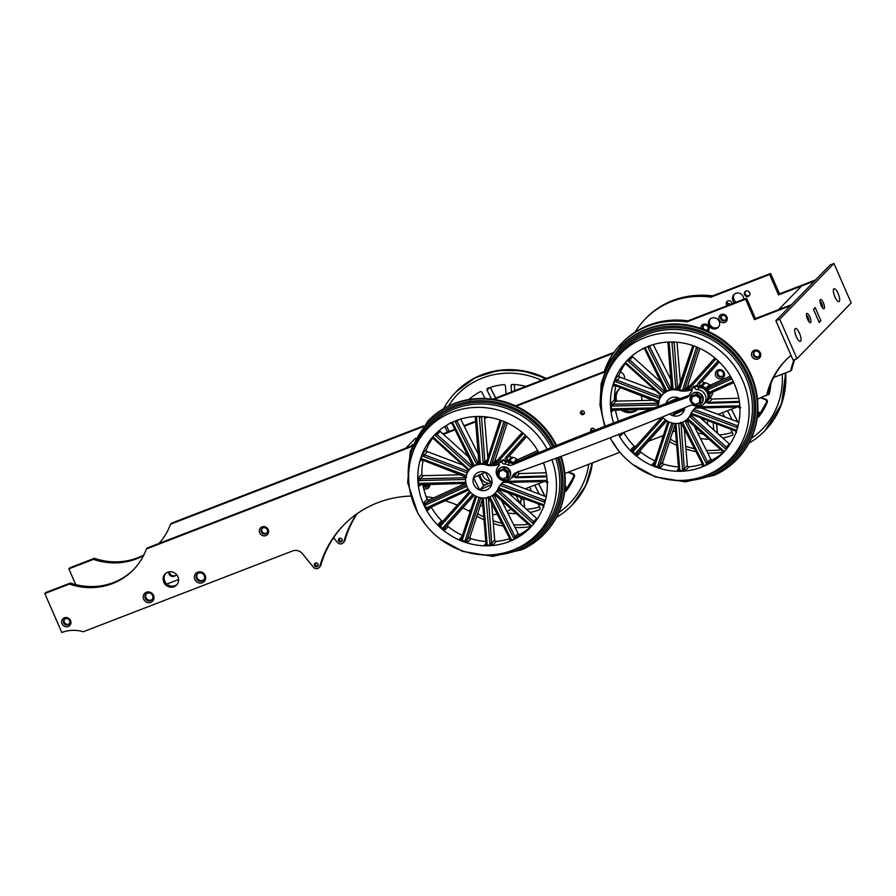 <?xml version="1.0" encoding="UTF-8"?>
<svg xmlns="http://www.w3.org/2000/svg" width="896" height="896" viewBox="0 0 896 896"><rect width="100%" height="100%" fill="white"/><g stroke="black" fill="none" stroke-linecap="round" stroke-linejoin="round"><path stroke-width="1.34" d="M523.466 498.198A41.429 39.021 44.2 0 1 521.483 500.046M519.904 496.854L521.539 500.147L519.434 502.309L516.006 495.376M490.594 481.186A9.195 8.669 44.2 0 1 482.104 473.502M489.059 483.381A9.195 8.669 44.2 0 1 479.853 474.466M511.403 509.006A41.429 39.021 44.2 0 1 506.957 511.358M497.504 514.158A41.429 39.021 44.2 0 1 492.576 514.64M521.539 500.147A41.429 39.021 44.2 0 1 520.565 501.189L519.154 502.645M691.902 397.141L692.238 395.83L696.965 393.949L701.21 397.197L700.728 402.338L695.262 404.981L691.018 401.722L691.499 396.592L696.226 394.71L700.482 397.958L699.989 403.088L699.328 402.83L699.754 398.328L696.035 395.483L691.902 397.141L691.477 401.632L695.195 404.477L699.328 402.83M696.965 393.949L696.035 395.483M701.21 397.197L699.754 398.328M499.262 471.654L499.61 470.355L504.336 468.462L508.581 471.722L508.099 476.851L502.634 479.494L498.389 476.246L498.87 471.106L503.597 469.224L507.842 472.472L507.36 477.613L506.699 477.344L507.114 472.853L503.406 470.008L499.262 471.654L498.848 476.146L502.555 478.99L506.699 477.344M504.336 468.462L503.406 470.008M508.581 471.722L507.114 472.853M691.88 394.262A6.664 6.272 44.2 0 1 701.198 394.24A6.664 6.272 44.2 0 1 701.422 403.547M690.57 401.363A6.664 6.272 44.2 0 1 700.862 394.587A6.664 6.272 44.2 0 1 701.266 403.726A6.664 6.272 44.2 0 1 690.57 401.363M499.251 468.787A6.664 6.272 44.2 0 1 508.57 468.754A6.664 6.272 44.2 0 1 508.794 478.072M497.941 475.888A6.664 6.272 44.2 0 1 508.234 469.101A6.664 6.272 44.2 0 1 508.626 478.251A6.664 6.272 44.2 0 1 497.941 475.888M510.888 478.542L512.926 476.448A8.691 8.187 44.2 0 0 514.618 473.782L512.579 475.877A8.691 8.187 44.2 0 1 498.949 478.341A8.691 8.187 44.2 0 1 498.501 466.346A2.901 2.733 44.2 0 0 498.523 466.334L498.501 466.346M498.814 462.862L501.626 461.776L503.653 459.693L500.853 460.768L499.016 463.322A2.901 2.733 44.2 0 1 498.523 466.334M501.626 461.776L501.816 462.224A2.901 2.733 44.2 0 0 504.459 464.05A8.691 8.187 44.2 0 1 507.752 464.822A5.79 5.454 44.2 0 0 512.12 464.99L514.069 464.24A3204.32 3018.646 44.2 0 1 686.448 397.69A5.79 5.454 44.2 0 0 689.584 394.643A8.691 8.187 44.2 0 1 691.342 391.91A2.901 2.733 44.2 0 0 691.365 391.888L691.342 391.91M503.653 459.693L501.816 462.224M514.069 464.24L516.096 462.146L514.147 462.896A5.79 5.454 44.2 0 1 509.79 462.739A8.691 8.187 44.2 0 0 506.498 461.955A2.901 2.733 44.2 0 1 503.854 460.141M516.096 462.146A3204.32 3018.646 44.2 0 1 688.475 395.606L686.448 397.69M689.315 395.226A5.79 5.454 44.2 0 1 688.475 395.606M699.339 387.52L697.312 389.603A8.691 8.187 44.2 0 1 703.73 404.096L705.768 402.013A8.691 8.187 44.2 0 0 699.339 387.52A2.901 2.733 44.2 0 1 696.707 385.706L693.694 386.333L691.858 388.875A2.901 2.733 44.2 0 1 691.365 391.888M696.506 385.246L694.478 387.341L691.667 388.416M697.312 389.603A2.901 2.733 44.2 0 1 694.669 387.789L694.478 387.341M703.73 404.096A8.691 8.187 44.2 0 1 694.411 405.686A5.79 5.454 44.2 0 0 690.043 405.53L689.965 405.563A3523.778 3319.602 44.2 0 1 517.518 472.125L515.57 472.875A5.79 5.454 44.2 0 0 512.579 475.877M514.618 473.782A5.79 5.454 44.2 0 1 514.886 473.2M491.008 482.485L483.728 485.8L478.397 475.171M537.354 518.84A1.445 1.366 -135.8 0 1 536.715 518.493L507.562 492.195M509.79 538.63A66.629 62.765 -135.8 0 1 496.306 541.374A1.445 1.366 -135.8 0 1 494.693 540.008L491.546 502.275M462.459 535.427A66.629 62.765 -135.8 0 1 448.179 526.646A1.445 1.366 -135.8 0 1 447.944 524.597L474.152 495.264M422.822 484.411A66.629 62.765 -135.8 0 0 427.19 499.139A1.445 1.366 -135.8 0 0 429.128 499.934L465.539 483.392M432.522 438.234A66.629 62.765 -135.8 0 0 426.362 449.68A1.445 1.366 -135.8 0 0 427.246 451.584L462.549 464.923M460.634 419.093L478.598 454.877M507.282 422.957L494.715 461.395A1.445 1.366 -135.8 0 0 494.704 461.451A24.898 23.453 -135.8 0 0 496.362 461.429M518.269 471.218A1.445 1.366 -135.8 0 0 519.501 473.558L516.275 476.874L546.168 475.955A1.445 1.366 -135.8 0 0 546.683 475.854M546.168 472.752L519.501 473.558M526.669 436.498L510.328 454.787A1.445 1.366 -135.8 0 0 511.437 457.162A8.691 8.187 -135.8 0 1 512.758 457.307A1.445 1.366 -135.8 0 0 512.859 457.33L509.432 460.846L513.33 462.739L515.088 462.605M537.712 450.587L518.269 459.424A1.445 1.366 -135.8 0 1 516.768 459.2A8.702 8.198 -135.8 0 0 512.859 457.33M484.4 416.73L487.827 457.789M439.656 430.214A1.445 1.366 -135.8 0 0 440.149 431.368L469.022 457.419M423.147 460.286A66.629 62.765 -135.8 0 0 421.848 474.197A1.445 1.366 -135.8 0 0 423.371 475.664L461.418 474.757M431.189 507.08A66.629 62.765 -135.8 0 0 441.582 520.699A1.445 1.366 -135.8 0 0 443.061 521.091M485.834 541.475A66.629 62.765 -135.8 0 1 471.061 538.709A1.445 1.366 -135.8 0 1 470.053 536.861L482.317 499.352M530.477 527.094A66.629 62.765 -135.8 0 1 520.083 534.24A1.445 1.366 -135.8 0 1 518.101 533.557L501.11 499.722M555.912 445.659A81.066 76.373 44.2 0 0 427.84 421.12L428.344 420.605A81.066 76.373 44.2 0 1 556.55 445.402M561.098 456.366A81.066 76.373 44.2 0 1 544.544 533.68L544.04 534.206A81.066 76.373 44.2 0 1 522.066 549.629M551.902 459.749A76.037 71.635 44.2 0 1 529.099 541.162A76.037 71.635 44.2 0 1 516.443 548.643A76.037 71.635 44.2 0 1 427.28 526.792A76.037 71.635 44.2 0 1 421.299 436.251A76.037 71.635 44.2 0 1 547.176 449.221M538.888 452.626A66.629 62.765 -135.8 0 0 452.861 422.005A66.629 62.765 -135.8 0 0 434.806 434.683A66.629 62.765 -135.8 0 0 438.771 526.131A66.629 62.765 -135.8 0 0 530.298 527.61A66.629 62.765 -135.8 0 0 543.469 462.829M494.704 461.451L491.658 464.587L489.877 464.856A24.898 23.453 44.2 0 1 488.264 464.677A17.382 16.374 -135.8 0 0 486.83 464.218L483.403 463.624A17.382 16.374 -135.8 0 0 480.245 463.691L476.93 464.453A17.382 16.374 -135.8 0 0 474.107 465.73L471.408 467.712A2.901 2.733 -135.8 0 1 470.534 467.163L435.859 435.87A2.901 2.733 -135.8 0 1 434.986 434.504A66.629 62.765 -135.8 0 0 432.589 437.181L431.614 438.491M422.475 459.962L422.565 458.998A2.901 2.733 -135.8 0 0 420.986 458.875A66.629 62.765 -135.8 0 1 422.117 455.414L423.315 452.816A1.445 1.366 -135.8 0 0 424.189 454.72L467.454 471.072A1.445 1.366 -135.8 0 0 468.406 471.094M420.986 458.875L420.683 460.858L421.568 459.95M465.886 483.336L420.706 484.456L420.336 483.358A2.901 2.733 -135.8 0 0 418.858 483.84A66.629 62.765 -135.8 0 1 418.544 480.144L418.802 477.333A1.445 1.366 -135.8 0 0 420.325 478.8L465.584 477.714A1.445 1.366 -135.8 0 0 465.83 477.691M418.858 483.84L419.518 485.946L420.974 484.456M468.406 489.53L468.037 488.936A2.901 2.733 -135.8 0 0 468.037 488.936L427.683 507.282A2.901 2.733 -135.8 0 0 426.53 508.301A66.629 62.765 -135.8 0 1 424.827 504.907L424.144 502.264A1.445 1.366 -135.8 0 0 426.082 503.07L466.301 484.792M426.53 508.301L428.098 510.149L431.021 507.158M447.944 524.597L444.886 527.733L443.475 527.106A2.901 2.733 -135.8 0 0 442.837 528.517A66.629 62.765 -135.8 0 1 440.003 525.963L438.536 523.835A1.445 1.366 -135.8 0 0 440.586 523.858L469.683 491.299L440.552 523.891M442.837 528.517L445.133 529.782L448.179 526.646M470.053 536.861L467.006 539.997L465.326 539.84A2.901 2.733 -135.8 0 0 465.293 541.419A66.629 62.765 -135.8 0 1 461.754 540.086L459.782 538.742A1.445 1.366 -135.8 0 0 461.597 538.082M465.293 541.419L468.014 541.845L471.061 538.709M494.693 540.008L491.646 543.144L489.899 543.525A2.901 2.733 -135.8 0 0 490.47 545.037A66.629 62.765 -135.8 0 1 486.774 545.126L484.658 544.712A1.445 1.366 -135.8 0 0 486.035 543.435M490.47 545.037L493.259 544.51L496.306 541.374M492.397 495.421A2.901 2.733 -135.8 0 0 492.643 496.149L513.464 537.611A2.901 2.733 -135.8 0 0 514.562 538.821A66.629 62.765 -135.8 0 1 511.258 540.322L509.354 540.859A1.445 1.366 -135.8 0 0 510.093 539.067M514.562 538.821L520.083 534.24M471.408 467.712A17.382 16.374 -135.8 0 0 470.77 468.328L470.098 469.022A17.382 16.374 -135.8 0 0 471.128 492.878A17.382 16.374 -135.8 0 0 495.006 493.27A17.382 16.374 -135.8 0 0 498.613 487.334A24.898 23.453 44.2 0 1 501.659 483.392A24.898 23.453 44.2 0 1 504.56 480.894M495.006 493.27L495.678 492.576A17.382 16.374 -135.8 0 0 497.101 490.896L498.77 487.984A17.382 16.374 -135.8 0 0 499.296 486.64A24.898 23.453 44.2 0 1 500.158 485.33L501.334 483.862A1.445 1.366 -135.8 0 0 501.39 483.896L500.629 485.554L543.883 501.894A2.901 2.733 -135.8 0 0 544.981 502.085M499.173 463.781A24.898 23.453 44.2 0 1 495.376 464.677L493.472 464.554A1.445 1.366 -135.8 0 0 493.808 464.296L493.853 464.744M525.515 435.389A2.901 2.733 -135.8 0 0 525.134 435.736L505.859 457.296A2.901 2.733 -135.8 0 0 505.814 460.869A8.691 8.187 -135.8 0 0 504.672 461.238M499.296 486.64L498.613 487.334M502.634 482.53L501.334 483.862M488.264 464.677L487.592 465.371A17.382 16.374 -135.8 0 0 470.098 469.022M499.251 464.218A24.898 23.453 44.2 0 1 487.592 465.371M494.726 463.266L493.472 464.554M505.814 460.869L508.379 460.298L511.437 457.162M512.434 476.952A8.691 8.187 -135.8 0 0 515.614 472.864M512.546 463.243A8.691 8.187 -135.8 0 0 505.131 461.563M513.811 475.832L515.043 474.522A1.445 1.366 -135.8 0 0 516.275 476.874L516.174 477.747L546.067 476.84A2.173 2.05 -135.8 0 0 546.795 476.683M478.184 472.461A9.789 9.229 -135.8 0 0 477.4 488.824A9.789 9.229 -135.8 0 0 492.061 482.16A9.789 9.229 -135.8 0 0 478.184 472.461M516.667 472.45L515.659 473.525A8.691 8.187 -135.8 0 0 516.051 472.696M516.768 459.2L513.318 462.75L509.432 460.846M509.354 460.869L509.298 460.858A8.691 8.187 -135.8 0 1 513.666 463.053M500.08 420.336L486.304 462.504L485.318 463.635M472.73 464.822L471.789 465.797A1.445 1.366 -135.8 0 0 472.931 466.178L472.942 466.178A1.445 1.366 -135.8 0 0 472.942 465.069M499.565 489.093A1.445 1.366 -135.8 0 0 498.49 489.227L498.49 489.227A1.445 1.366 -135.8 0 0 498.982 490.336L497.739 491.702L532.414 522.995A2.901 2.733 -135.8 0 0 533.781 523.701M547.165 480.446A2.901 2.733 -135.8 0 0 546.358 480.346L504.93 481.342L502.354 482.698M511.661 477.747A9.419 8.87 -135.8 0 0 514.091 476.459L517.306 472.214M516.174 477.747A2.173 2.05 -135.8 0 1 514.091 476.459L513.598 476.045M505.49 480.906A24.181 22.781 -135.8 0 0 504.93 481.342L504.482 480.95M546.638 481.41L502.835 482.496A0.728 0.728 39.8 0 0 502.488 482.597M485.442 472.304L473.525 477.725L479.674 489.966L491.59 484.546L485.442 472.304M483.728 485.8L479.674 489.966M729.982 444.315A1.445 1.366 -135.8 0 1 729.355 443.979L700.202 417.67M702.43 464.117A66.629 62.765 -135.8 0 1 688.946 466.861A1.445 1.366 -135.8 0 1 687.333 465.494L684.174 427.762M655.088 460.914A66.629 62.765 -135.8 0 1 640.819 452.133A1.445 1.366 -135.8 0 1 640.573 450.083L666.792 420.75M615.462 409.898A66.629 62.765 -135.8 0 0 618.453 421.131M625.15 363.72A66.629 62.765 -135.8 0 0 618.99 375.166A1.445 1.366 -135.8 0 0 619.875 377.07L655.178 390.41M653.262 344.579L671.238 380.363M699.922 348.432L687.355 386.882A1.445 1.366 -135.8 0 0 687.333 386.938A24.898 23.453 -135.8 0 0 689.002 386.915M738.797 398.238L712.13 399.045A1.445 1.366 -135.8 0 1 710.898 396.704A8.691 8.187 -135.8 0 0 711.749 395.461A1.445 1.366 -135.8 0 1 711.805 395.371A8.702 8.198 -135.8 0 0 712.712 392.157M719.298 361.984L702.957 380.262A1.445 1.366 -135.8 0 0 704.066 382.648A8.691 8.187 -135.8 0 1 705.387 382.794A1.445 1.366 -135.8 0 0 705.488 382.805L702.061 386.333L705.958 388.226L707.728 388.091L707.896 389.771L702.061 386.333M730.352 376.074L710.909 384.899A1.445 1.366 -135.8 0 1 709.408 384.686A8.702 8.198 -135.8 0 0 705.488 382.805M677.029 342.205L680.456 383.275M632.285 355.701A1.445 1.366 -135.8 0 0 632.789 356.854L661.651 382.894M615.776 385.773A66.629 62.765 -135.8 0 0 614.477 399.683A1.445 1.366 -135.8 0 0 616.011 401.139L654.046 400.232M623.818 432.566A66.629 62.765 -135.8 0 0 634.222 446.174A1.445 1.366 -135.8 0 0 635.69 446.578M678.462 466.962A66.629 62.765 -135.8 0 1 663.69 464.195A1.445 1.366 -135.8 0 1 662.693 462.347L674.946 424.838M723.106 452.57A66.629 62.765 -135.8 0 1 712.712 459.715A1.445 1.366 -135.8 0 1 710.741 459.043L693.75 425.208M632.766 464.453L655.222 476.862L685.44 481.846L714.661 475.149C722.982 471.341 730.318 466.189 736.669 459.693A81.066 76.373 44.2 0 0 731.842 348.41A81.066 76.373 44.2 0 0 620.469 346.606L620.984 346.08A81.066 76.373 44.2 0 1 732.346 347.894A81.066 76.373 44.2 0 1 737.184 459.166L736.669 459.693A81.066 76.373 44.2 0 1 714.706 475.115M605.192 426.194A76.037 71.635 44.2 0 1 613.928 361.726A76.037 71.635 44.2 0 1 725.144 355.286A76.037 71.635 44.2 0 1 721.728 466.637A76.037 71.635 44.2 0 1 709.072 474.13A76.037 71.635 44.2 0 1 610.142 437.786M618.509 434.526A66.629 62.765 -135.8 0 0 722.926 453.096A66.629 62.765 -135.8 0 0 726.656 370.496A66.629 62.765 -135.8 0 0 645.49 347.491A66.629 62.765 -135.8 0 0 627.435 360.158A66.629 62.765 -135.8 0 0 613.592 422.979M687.333 386.938L684.286 390.074L682.517 390.342A24.898 23.453 44.2 0 1 680.893 390.152A17.382 16.374 -135.8 0 0 679.47 389.693L676.043 389.099A17.382 16.374 -135.8 0 0 672.874 389.178L669.558 389.928A17.382 16.374 -135.8 0 0 666.736 391.216L664.037 393.198A2.901 2.733 -135.8 0 1 663.163 392.638L628.488 361.357A2.901 2.733 -135.8 0 1 627.614 359.979A66.629 62.765 -135.8 0 0 625.218 362.667L624.254 363.978M615.115 385.448L615.205 384.485A2.901 2.733 -135.8 0 0 613.614 384.35A66.629 62.765 -135.8 0 1 614.746 380.901L615.944 378.302A1.445 1.366 -135.8 0 0 616.829 380.206L660.094 396.547A1.445 1.366 -135.8 0 0 661.035 396.57M613.614 384.35L613.312 386.344L614.197 385.437M651.034 409.002L613.346 409.942L612.965 408.845A2.901 2.733 -135.8 0 0 611.486 409.326A66.629 62.765 -135.8 0 1 611.184 405.619L611.43 402.808A1.445 1.366 -135.8 0 0 612.954 404.275L658.213 403.2A1.445 1.366 -135.8 0 0 658.47 403.166M611.486 409.326L612.147 411.432L613.603 409.942M640.573 450.083L637.526 453.219L636.115 452.592A2.901 2.733 -135.8 0 0 635.466 454.003A66.629 62.765 -135.8 0 1 632.632 451.438L631.165 449.31A1.445 1.366 -135.8 0 0 633.214 449.344L661.987 417.133L633.181 449.378M635.466 454.003L637.762 455.269L640.819 452.133M662.693 462.347L659.646 465.483L657.955 465.315A2.901 2.733 -135.8 0 0 657.922 466.894A66.629 62.765 -135.8 0 1 654.394 465.562L652.411 464.218A1.445 1.366 -135.8 0 0 654.237 463.557M657.922 466.894L660.643 467.331L663.69 464.195M687.333 465.494L684.275 468.63L682.539 469.011A2.901 2.733 -135.8 0 0 683.11 470.512A66.629 62.765 -135.8 0 1 679.414 470.602L677.286 470.198A1.445 1.366 -135.8 0 0 678.664 468.922M683.11 470.512L685.888 469.997L688.946 466.861M685.026 420.907A2.901 2.733 -135.8 0 0 685.272 421.624L706.093 463.098A2.901 2.733 -135.8 0 0 707.19 464.307A66.629 62.765 -135.8 0 1 703.898 465.797L701.994 466.346A1.445 1.366 -135.8 0 0 702.722 464.542M707.19 464.307L712.712 459.715M664.037 393.198A17.382 16.374 -135.8 0 0 663.41 393.814L662.726 394.509A17.382 16.374 -135.8 0 0 658.302 406.358M662.458 416.954A17.382 16.374 -135.8 0 0 687.635 418.757L688.318 418.051A17.382 16.374 -135.8 0 0 689.73 416.371L691.398 413.47A17.382 16.374 -135.8 0 0 691.925 412.115A24.898 23.453 44.2 0 1 692.787 410.805L693.963 409.349A1.445 1.366 -135.8 0 0 694.03 409.371L693.258 411.029L736.523 427.381A2.901 2.733 -135.8 0 0 737.61 427.571M691.981 389.211A24.898 23.453 44.2 0 1 688.005 390.163L686.101 390.04A1.445 1.366 -135.8 0 0 686.437 389.771L686.493 390.23M718.144 360.864A2.901 2.733 -135.8 0 0 717.763 361.211L698.488 382.782A2.901 2.733 -135.8 0 0 698.454 386.355A8.691 8.187 -135.8 0 0 697.39 386.68M691.925 412.115L691.242 412.821A24.898 23.453 44.2 0 1 694.299 408.878A24.898 23.453 44.2 0 1 697.122 406.426M695.262 408.016L693.963 409.349M680.893 390.152L680.221 390.858A17.382 16.374 -135.8 0 0 662.726 394.509M687.635 418.757A17.382 16.374 -135.8 0 0 691.242 412.821M692.082 389.626A24.898 23.453 44.2 0 1 680.221 390.858M687.355 388.752L686.101 390.04M698.454 386.355L701.019 385.773L704.066 382.648M706.093 401.654A8.691 8.187 -135.8 0 0 697.827 387.027M706.44 401.318L707.683 400.008A1.445 1.366 -135.8 0 0 708.915 402.349L712.13 399.045M679.851 398.642A9.789 9.229 -135.8 0 0 670.824 397.936A9.789 9.229 -135.8 0 0 665.997 403.581M669.637 414.008A9.789 9.229 -135.8 0 0 679.269 415.442A9.789 9.229 -135.8 0 0 684.69 407.77M710.013 393.49L708.288 399.011A8.691 8.187 -135.8 0 0 701.938 386.344L705.387 382.794M711.805 395.371L708.378 398.899M692.72 345.811L677.958 389.11M665.37 390.298L664.418 391.283A1.445 1.366 -135.8 0 0 665.56 391.653L665.571 391.653A1.445 1.366 -135.8 0 0 665.571 390.555M691.118 414.702L691.118 414.702A1.445 1.366 -135.8 0 1 692.194 414.579M739.805 405.933A2.901 2.733 -135.8 0 0 738.987 405.832L697.558 406.818L695.374 407.96M708.322 398.966L709.195 392.381L710.282 393.277L733.589 382.659M704.738 403.066A9.419 8.87 -135.8 0 0 706.72 401.934L710.898 396.704M739.424 402.17A2.173 2.05 -135.8 0 1 738.696 402.315L708.803 403.234A2.173 2.05 -135.8 0 1 706.72 401.934L706.227 401.531M698.006 406.47A24.181 22.781 -135.8 0 0 697.558 406.818L697.11 406.437M739.278 406.896L695.486 407.982A0.728 0.728 39.8 0 0 695.117 408.072M678.082 397.79L666.165 403.211M684.219 410.032L672.314 415.442L674.531 413.168M709.274 394.845L711.234 392.829M705.958 388.226L709.408 384.686M511.056 385.862L512.445 384.418A1.445 1.366 44.2 0 0 511.056 385.862L511.56 391.922M512.434 384.418A66.629 62.765 44.2 0 1 525.862 386.389M468.978 399.504A66.629 62.765 44.2 0 1 480.054 391.765A1.445 1.366 44.2 0 1 482.026 392.437L485.083 398.518M515.816 512.982A1.445 1.366 44.2 0 1 514.606 513.643A66.629 62.765 44.2 0 1 507.774 512.994M539.213 494.099L534.722 485.15M547.299 483.045L545.586 481.477M541.598 380.318A78.176 73.64 -135.8 0 0 448.414 406.078M477.635 513.677A78.176 73.64 -135.8 0 0 483.784 516.981M493.091 520.778A78.176 73.64 -135.8 0 0 502.062 523.23M513.699 524.787A78.176 73.64 -135.8 0 0 528.259 524.216M558.835 512.546A78.176 73.64 -135.8 0 0 588.75 464.296M530.018 512.445A66.629 62.765 44.2 0 0 539.302 509.79A1.445 1.366 44.2 0 0 539.997 507.898L537.858 503.642M531.63 491.232L529.57 487.133M520.946 504.258L520.677 501.077M491.501 399.056L487.032 390.163A1.445 1.366 44.2 0 1 487.726 388.282A66.629 62.765 44.2 0 1 503.821 384.63A1.445 1.366 44.2 0 1 505.434 385.997L506.106 394.016M545.418 378.84A81.066 76.373 -135.8 0 0 455.582 392.314A81.066 76.373 -135.8 0 0 443.666 408.621M468.653 510.653A81.066 76.373 -135.8 0 0 470.187 511.773M476.84 516.107A81.066 76.373 -135.8 0 0 484.03 519.87M493.315 523.533A81.066 76.373 -135.8 0 0 503.53 526.154M515.054 527.486A81.066 76.373 -135.8 0 0 530.466 526.613M556.461 517.384A81.066 76.373 -135.8 0 0 571.782 505.4A81.066 76.373 -135.8 0 0 591.92 463.075M539.504 506.912A66.629 62.765 44.2 0 1 526.557 509.32M770.918 383.667A66.629 62.765 44.2 0 1 769.238 393.837A1.445 1.366 44.2 0 1 767.491 394.744M707.717 424.458L707.37 420.381M708.613 438.614A1.445 1.366 44.2 0 1 707.448 439.208A66.629 62.765 44.2 0 1 700.437 438.525M732.054 419.664L727.563 410.715M739.928 408.408L738.338 406.963M730.733 304.304A78.176 73.64 -135.8 0 0 726.914 302.893M670.286 439.118A78.176 73.64 -135.8 0 0 676.424 442.434M685.72 446.264A78.176 73.64 -135.8 0 0 694.714 448.75M706.373 450.341A78.176 73.64 -135.8 0 0 721 449.792M751.318 438.334A78.176 73.64 -135.8 0 0 782.197 374.181M722.758 438.021A66.629 62.765 44.2 0 0 732.144 435.355A1.445 1.366 44.2 0 0 732.838 433.462L730.699 429.206M724.472 416.797L722.411 412.698M713.798 429.946L713.182 422.576M684.544 432.13L685.261 429.923M661.494 436.218A81.066 76.373 -135.8 0 0 662.838 437.203M669.48 441.549A81.066 76.373 -135.8 0 0 676.659 445.334M685.955 449.03A81.066 76.373 -135.8 0 0 696.181 451.674M707.717 453.04A81.066 76.373 -135.8 0 0 723.117 452.2M748.944 443.15A81.066 76.373 -135.8 0 0 764.624 430.965A81.066 76.373 -135.8 0 0 785.12 373.061M732.346 432.466A66.629 62.765 44.2 0 1 719.286 434.896M703.752 434.235A66.629 62.765 44.2 0 1 697.637 432.947M673.534 412.395L673.77 412.866A9.195 8.669 44.2 0 0 674.822 413.258L683.973 409.102M668.349 402.024A9.195 8.669 44.2 0 0 668.338 402.058L668.629 402.629M495.186 459.984A18.39 17.326 44.2 0 1 496.81 460.936M494.883 460.891A18.39 17.326 44.2 0 1 495.835 461.451M485.363 485.05A9.195 8.669 44.2 0 1 482.866 484.075M489.283 483.28A9.195 8.669 44.2 0 1 479.965 474.421M687.826 385.437A18.39 17.326 44.2 0 1 689.472 386.389M687.534 386.333A18.39 17.326 44.2 0 1 688.554 386.926M823.402 302.938A4.928 1.512 68.9 0 0 820.109 299.947A4.928 1.512 68.9 0 0 820.837 304.674A4.928 1.512 68.9 0 0 823.469 308.65A4.928 1.512 68.9 0 0 823.402 302.938M809.85 316.87A4.928 1.512 68.9 0 0 806.557 313.88A4.928 1.512 68.9 0 0 807.274 318.595A4.928 1.512 68.9 0 0 809.917 322.571A4.928 1.512 68.9 0 0 809.85 316.87M799.49 333.222A6.899 2.128 68.9 0 0 795.39 328.44A6.899 2.128 68.9 0 0 795.894 335.642A6.899 2.128 68.9 0 0 800.363 341.32A6.899 2.128 68.9 0 0 799.49 333.222M851.2 302.96L833.963 263.502L779.744 319.211L796.981 358.68L851.2 302.96M815.17 307.586L813.478 309.322L819.224 322.482L820.915 320.734L815.17 307.586M838.118 293.53A6.899 2.128 68.9 0 0 834.03 288.747A6.899 2.128 68.9 0 0 834.523 295.949A6.899 2.128 68.9 0 0 838.992 301.616A6.899 2.128 68.9 0 0 838.118 293.53M796.522 337.098A6.899 2.128 68.9 0 0 795.637 334.712A6.899 2.128 68.9 0 0 795.379 334.152M833.963 263.502L830.099 264.992L775.88 320.701L793.128 360.158L796.981 358.68M835.15 297.405A6.899 2.128 68.9 0 0 834.266 295.019A6.899 2.128 68.9 0 0 834.008 294.459M779.744 319.211L775.88 320.701M820.915 320.734L818.81 321.552M808.875 321.586A3.472 1.075 68.9 0 0 808.226 317.71A3.472 1.075 68.9 0 0 806.445 315.314M822.427 307.664A3.472 1.075 68.9 0 0 821.778 303.778A3.472 1.075 68.9 0 0 820.008 301.381M759.17 356.227A3.326 3.136 44.2 0 1 754.443 351.635M725.782 319.749A2.901 2.733 44.2 0 1 721.694 315.773M616.616 401.128A13.798 12.992 44.2 0 1 619.125 389.133M637.594 409.36A13.798 12.992 44.2 0 1 623.314 409.707M584.293 413.538A2.027 1.915 44.2 0 1 581.605 410.928M177.05 584.494A7.963 7.504 44.2 0 1 165.693 573.429M152.208 599.458A4.122 3.886 44.2 0 1 146.35 593.757M318.08 565.667A2.027 1.915 44.2 0 1 315.392 563.046M785.792 360.192A79.666 75.051 -135.8 0 0 767.648 394.587L757.478 399.168M343.941 524.787A107.184 100.968 -135.8 0 0 320.902 565.074A3.898 3.674 44.2 0 1 320.04 566.552L319.021 567.605A3.898 3.674 44.2 0 1 313.331 567.146L302.534 553.773A8.691 8.187 -135.8 0 0 292.634 550.928L83.306 631.736A34.765 32.749 -135.8 0 0 61.813 632.498L44.8 593.555L69.362 584.08A65.184 61.398 -135.8 0 0 133.392 569.811A65.184 61.398 -135.8 0 0 146.429 548.946L411.813 446.51M44.8 593.555L45.819 592.514L70.381 583.027A65.184 61.398 -135.8 0 0 133.896 569.285M146.429 548.946L147.448 547.904L412.104 445.738M442.904 433.854L454.866 429.229M463.96 425.723L475.787 421.165M484.49 417.805L486.662 416.965M515.48 405.843L604.229 371.582M621.264 343.65L622.283 342.608A82.555 77.773 44.2 0 1 687.904 320.835L746.57 298.189L755.474 318.573L791.47 304.685L790.451 305.726L754.454 319.626L745.55 299.23L686.885 321.877A82.555 77.773 44.2 0 0 621.264 343.65A82.555 77.773 44.2 0 0 603.982 372.333L516.253 406.19M69.339 623.75A3.326 3.136 44.2 0 1 64.624 619.158M203.829 579.79A4.39 4.133 44.2 0 1 197.579 573.72M267.008 532.84A3.326 3.136 44.2 0 1 262.293 528.248M428.322 485.946A3.326 3.136 44.2 0 1 423.315 484.4M592.95 430.931A2.027 1.915 44.2 0 1 591.797 428.355M718.648 326.85A5.79 5.454 44.2 0 1 710.416 318.83M707.706 329.56A2.901 2.733 44.2 0 1 703.618 325.584M723.005 375.838A3.326 3.136 44.2 0 1 718.278 371.246M70.549 620.514A4.782 4.502 -135.8 0 0 62.541 619.214A4.782 4.502 -135.8 0 0 65.822 626.73A4.782 4.502 -135.8 0 0 70.549 620.514M205.206 575.456A5.835 5.499 -135.8 0 0 195.429 573.866A5.835 5.499 -135.8 0 0 199.438 583.038A5.835 5.499 -135.8 0 0 205.206 575.456M153.541 595.392A5.566 5.242 -135.8 0 0 144.211 593.88A5.566 5.242 -135.8 0 0 148.042 602.638A5.566 5.242 -135.8 0 0 153.541 595.392M268.218 529.603A4.782 4.502 -135.8 0 0 260.21 528.304A4.782 4.502 -135.8 0 0 263.491 535.819A4.782 4.502 -135.8 0 0 268.218 529.603M423.707 488.611A4.782 4.502 -135.8 0 0 429.912 484.243M760.368 352.99A4.782 4.502 -135.8 0 0 752.36 351.691A4.782 4.502 -135.8 0 0 755.653 359.206A4.782 4.502 -135.8 0 0 760.368 352.99M724.203 372.602A4.782 4.502 -135.8 0 0 716.195 371.302A4.782 4.502 -135.8 0 0 719.488 378.818A4.782 4.502 -135.8 0 0 724.203 372.602M726.925 316.971A4.346 4.088 -135.8 0 0 719.645 315.784A4.346 4.088 -135.8 0 0 722.635 322.616A4.346 4.088 -135.8 0 0 726.925 316.971M708.086 331.307A4.346 4.088 -135.8 0 0 703.92 324.128A4.346 4.088 -135.8 0 0 700.773 328.395M615.317 400.982A13.798 12.992 44.2 0 1 618.61 389.637A13.798 12.992 44.2 0 1 620.973 387.733M641.054 395.326A13.798 12.992 44.2 0 1 641.894 400.523M637.885 409.36A13.798 12.992 44.2 0 1 620.816 409.763M580.642 413.448A2.027 1.915 44.2 0 1 583.778 411.387A2.027 1.915 44.2 0 1 583.89 414.176A2.027 1.915 44.2 0 1 580.642 413.448M163.789 582.21A7.963 7.504 44.2 0 1 176.098 574.101A7.963 7.504 44.2 0 1 176.579 585.043A7.963 7.504 44.2 0 1 163.789 582.21M314.429 565.578A2.027 1.915 44.2 0 1 317.565 563.506A2.027 1.915 44.2 0 1 317.677 566.294A2.027 1.915 44.2 0 1 314.429 565.578M791.045 355.41A79.666 75.051 -135.8 0 0 785.277 360.718A79.666 75.051 -135.8 0 0 766.629 395.629M432.264 438.614L432.947 438.346M443.408 434.314L455.146 429.778M464.24 426.272L475.832 421.792M484.534 418.432L487.917 417.133M410.48 496.082A107.184 100.968 -135.8 0 0 343.426 525.302A107.184 100.968 -135.8 0 0 319.883 566.115A3.898 3.674 44.2 0 1 319.021 567.605M470.826 509.813L468.328 510.776A107.184 100.968 -135.8 0 0 462.907 507.842M457.274 505.187A107.184 100.968 -135.8 0 0 445.2 500.707M433.686 497.874A107.184 100.968 -135.8 0 0 426.227 496.731M737.218 406.986L718.077 414.378M704.906 419.451L702.99 420.202M675.45 430.83L672.638 431.917M663.398 435.478L648.469 441.246M636.227 445.962L634.76 446.533M619.909 452.267L564.827 473.525M544.141 481.51L525.235 488.813M512.064 493.898L510.238 494.603M482.798 505.187L480.066 506.251M591.315 431.57A2.027 1.915 44.2 0 1 593.342 428.389A2.027 1.915 44.2 0 1 594.608 430.293M620.39 371.997A5.79 5.454 44.2 0 1 624.422 378.784M708.882 325.349A5.79 5.454 44.2 0 1 717.83 319.446A5.79 5.454 44.2 0 1 718.178 327.398A5.79 5.454 44.2 0 1 708.882 325.349M70.381 583.027L69.362 584.08M687.904 320.835L686.885 321.877M746.57 298.189L745.55 299.23M755.474 318.573L754.454 319.626M69.597 620.659A3.326 3.136 -135.8 0 0 64.254 619.483A3.326 3.136 -135.8 0 0 64.456 624.053A3.326 3.136 -135.8 0 0 69.597 620.659M152.6 595.538A4.122 3.886 -135.8 0 0 145.992 594.082A4.122 3.886 -135.8 0 0 146.227 599.738A4.122 3.886 -135.8 0 0 152.6 595.538M204.254 575.602A4.39 4.133 -135.8 0 0 197.221 574.045A4.39 4.133 -135.8 0 0 197.478 580.07A4.39 4.133 -135.8 0 0 204.254 575.602M267.266 529.76A3.326 3.136 -135.8 0 0 261.923 528.573A3.326 3.136 -135.8 0 0 262.125 533.142A3.326 3.136 -135.8 0 0 267.266 529.76M423.102 485.89A3.326 3.136 -135.8 0 0 428.859 484.266M725.973 317.117A2.901 2.733 -135.8 0 0 721.325 316.086A2.901 2.733 -135.8 0 0 721.504 320.062A2.901 2.733 -135.8 0 0 725.973 317.117M706.406 330.568A2.901 2.733 -135.8 0 0 707.896 326.928A2.901 2.733 -135.8 0 0 703.248 325.898A2.901 2.733 -135.8 0 0 702.867 329.146M759.427 353.136A3.326 3.136 -135.8 0 0 754.085 351.96A3.326 3.136 -135.8 0 0 754.275 356.53A3.326 3.136 -135.8 0 0 759.427 353.136M723.262 372.758A3.326 3.136 -135.8 0 0 717.92 371.571A3.326 3.136 -135.8 0 0 718.11 376.141A3.326 3.136 -135.8 0 0 723.262 372.758M415.453 438.29L405.866 448.157M424.066 484.378A2.61 2.453 -135.8 0 0 428.691 484.266L428.691 484.277A2.61 2.453 -135.8 0 1 426.978 484.31M444.875 426.395L447.373 432.13M449.064 431.48L446.41 425.421M412.574 444.55L411.006 446.163M645.333 318.931L646.341 317.89A82.555 77.773 44.2 0 1 711.962 296.117L770.627 273.47L779.531 293.854L815.528 279.955L791.47 304.685L778.613 309.646L801.662 285.97L814.52 281.008L778.512 294.896L769.608 274.512L710.942 297.158A82.555 77.773 44.2 0 0 645.333 318.931A82.555 77.773 44.2 0 0 635.152 332.08M342.138 540.938A2.027 1.915 44.2 0 1 339.45 538.328M794.763 359.531A79.666 75.051 -135.8 0 0 791.706 369.869L790.686 370.91L773.662 377.485M357.19 513.61A107.184 100.968 -135.8 0 0 344.96 540.344A3.898 3.674 44.2 0 1 344.098 541.834L343.09 542.875A3.898 3.674 44.2 0 1 337.389 542.427L333.57 537.69M75.757 584.618L68.858 568.837L69.877 567.795L94.438 558.309A65.184 61.398 -135.8 0 0 143.886 554.938M158.995 543.446A65.184 61.398 -135.8 0 0 170.498 524.227L171.506 523.174L423.618 425.858M492.677 399.202L614.006 352.363M736.154 302.21A5.79 5.454 44.2 0 1 734.474 294.112M744.554 294.728A2.901 2.733 44.2 0 1 745.046 291.715A2.901 2.733 44.2 0 1 749.694 292.746A2.901 2.733 44.2 0 1 749.202 295.758A2.901 2.733 44.2 0 1 744.554 294.728M176.344 574.358A4.122 3.886 44.2 0 1 168.672 571.95M338.486 540.848A2.027 1.915 44.2 0 1 341.622 538.787A2.027 1.915 44.2 0 1 341.746 541.576A2.027 1.915 44.2 0 1 338.486 540.848M794.035 359.811A79.666 75.051 -135.8 0 0 790.686 370.91M170.498 524.227L422.867 426.81M493.898 399.381L613.39 353.259M68.858 568.837L93.419 559.35A65.184 61.398 -135.8 0 0 143.539 555.621M178.595 579.51L166.88 584.035M356.586 514.046A107.184 100.968 -135.8 0 0 343.941 541.397A3.898 3.674 44.2 0 1 343.09 542.875M734.574 302.814A5.79 5.454 44.2 0 1 740.275 293.597A5.79 5.454 44.2 0 1 743.702 299.298M727.283 305.637A2.901 2.733 44.2 0 1 726.97 301.526A2.901 2.733 44.2 0 1 731.853 303.867M94.438 558.309L93.419 559.35M711.962 296.117L710.942 297.158M770.627 273.47L769.608 274.512M779.531 293.854L778.512 294.896M169.333 571.827A4.122 3.886 -135.8 0 0 175.93 575.086M745.416 291.402A2.901 2.733 -135.8 0 0 749.504 295.378M727.339 301.202A2.901 2.733 -135.8 0 0 728.358 305.222M506.498 461.955L504.459 464.05M509.79 462.739L507.752 464.822M514.147 462.896L512.12 464.99M688.632 395.55L686.605 397.634M696.707 385.706L694.669 387.789M560.493 456.602A81.066 76.373 44.2 0 1 544.04 534.206C537.69 540.714 530.354 545.866 522.021 549.662L492.811 556.371L462.594 551.376L440.126 538.966M558.79 457.229A79.621 75.006 44.2 0 1 521.08 548.688A79.621 75.006 44.2 0 1 480.122 554.646M409.147 485.565A79.621 75.006 44.2 0 1 461.272 403.323A79.621 75.006 44.2 0 1 554.198 446.354M557.424 457.733A78.098 73.573 44.2 0 1 520.408 547.344A78.098 73.573 44.2 0 1 511.112 550.805M412.138 454.485A78.098 73.573 44.2 0 1 477.019 402.315A78.098 73.573 44.2 0 1 552.866 446.902M421.299 436.251L423.528 433.082A76.653 72.206 44.2 0 1 551.186 447.586M555.744 458.349A76.653 72.206 44.2 0 1 532.202 538.832L529.099 541.162M426.362 449.68L423.315 452.816M421.848 474.197L418.802 477.333M427.19 499.139L424.144 502.264M441.582 520.699L438.536 523.835M462.179 536.278L459.782 538.742M482.261 498.12L486.035 543.278L484.658 544.712M510.104 540.086L509.354 540.859M530.186 527.699L530.13 527.755A1.445 1.366 -135.8 0 0 530.029 525.694L530.163 527.722M468.149 469.862L433.406 438.637L431.514 438.581A1.445 1.366 -135.8 0 1 433.451 438.57L434.034 437.909A2.901 2.733 -135.8 0 0 432.589 437.181M434.034 437.909L468.72 469.202A2.901 2.733 -135.8 0 1 469.302 469.907M486.304 462.504L500.136 420.056A1.445 1.366 -135.8 0 1 500.125 420.213L501.133 421.064A2.901 2.733 -135.8 0 0 501.256 420.448M501.133 421.064L487.312 463.355A2.901 2.733 -135.8 0 1 486.83 464.218M504.056 421.534A2.901 2.733 -135.8 0 0 503.81 422.072L489.989 464.374A2.901 2.733 -135.8 0 0 489.877 464.856M479.416 416.483A2.901 2.733 -135.8 0 0 479.36 417.312L483.146 462.638A2.901 2.733 -135.8 0 0 483.403 463.624M475.485 417.066L476.549 417.379A2.901 2.733 -135.8 0 0 476.347 416.517M476.549 417.379L480.334 462.706A2.901 2.733 -135.8 0 1 480.245 463.691M474.107 465.73A2.901 2.733 -135.8 0 0 473.816 464.755L452.995 423.293A2.901 2.733 -135.8 0 0 452.211 422.307M455.19 421.008A2.901 2.733 -135.8 0 0 455.493 422.15L476.314 463.624A2.901 2.733 -135.8 0 0 476.93 464.453M422.117 455.414A2.901 2.733 -135.8 0 0 423.427 456.378L466.693 472.73A2.901 2.733 -135.8 0 0 467.342 472.898M422.565 458.998L465.83 475.35A2.901 2.733 -135.8 0 1 466.301 475.574M443.475 527.106L472.786 494.312M440.003 525.963A2.901 2.733 -135.8 0 0 441.325 525.168L470.635 492.374M461.754 540.086A2.901 2.733 -135.8 0 0 462.65 538.821L476.47 496.53A2.901 2.733 -135.8 0 0 476.47 496.496M465.326 539.84L479.147 497.549A2.901 2.733 -135.8 0 1 479.181 497.448M531.462 526.378A2.901 2.733 -135.8 0 0 530.6 525.034L495.925 493.741A2.901 2.733 -135.8 0 0 495.074 493.203M497.101 490.896A2.901 2.733 -135.8 0 0 497.739 491.702M486.774 545.126A2.901 2.733 -135.8 0 0 487.099 543.592L483.314 498.266A2.901 2.733 -135.8 0 0 483.28 498.019M489.899 543.525L486.114 498.198A2.901 2.733 -135.8 0 1 486.114 497.818M511.258 540.322A2.901 2.733 -135.8 0 0 510.955 538.754L490.146 497.28A2.901 2.733 -135.8 0 0 489.821 496.776M544.029 505.142A2.901 2.733 -135.8 0 0 543.032 504.526L499.766 488.174A2.901 2.733 -135.8 0 0 498.77 487.984M418.544 480.144A2.901 2.733 -135.8 0 0 420.101 480.547L465.36 479.472A2.901 2.733 -135.8 0 0 465.662 479.45M420.336 483.358L465.595 482.283A2.901 2.733 -135.8 0 1 465.786 482.283M424.827 504.907A2.901 2.733 -135.8 0 0 426.384 504.706L466.749 486.36A2.901 2.733 -135.8 0 0 466.805 486.338M493.774 464.318L522.234 432.488L522.984 433.787A2.901 2.733 -135.8 0 0 523.286 433.373M522.984 433.787L495.376 464.677M512.758 457.307L509.298 460.858M516.723 472.438L515.659 473.525M545.742 499.128L544.656 500.237A1.445 1.366 -135.8 0 0 545.451 500.304M508.178 482.373L546.235 496.754L508.088 482.373M502.734 482.507L501.39 483.896L544.656 500.237L543.883 501.894M546.627 475.496L546.067 476.84M510.328 454.787L507.27 457.923A1.445 1.366 -135.8 0 0 508.379 460.298M525.134 435.736L526.534 436.363L507.27 457.923L505.859 457.296M538.462 452.805L538.474 451.987A1.445 1.366 -135.8 0 0 538.518 451.965L516.488 461.989M518.269 459.424L515.334 462.437M494.715 461.395L491.669 464.531A1.445 1.366 -135.8 0 0 491.658 464.587M505.557 422.162L491.669 464.531L489.989 464.374M505.523 422.15A1.445 1.366 -135.8 0 0 505.49 422.24L503.81 422.072M487.11 459.973L484.893 462.258A1.445 1.366 -135.8 0 0 485.486 463.333A1.445 1.366 -135.8 0 0 486.259 462.616M481.488 416.539L484.893 462.258L483.146 462.638M481.13 416.517A1.445 1.366 -135.8 0 0 481.096 416.931L479.36 417.312M479.147 461.429L477.904 462.706A1.445 1.366 -135.8 0 0 478.856 463.49A1.445 1.366 -135.8 0 0 479.282 462.549M458.517 419.765L457.083 421.232L477.904 462.706L476.314 463.624M456.96 420.314A1.445 1.366 -135.8 0 0 457.083 421.232L455.493 422.15M475.507 417.222L479.237 462.482L480.334 462.706M440.149 431.368L437.102 434.504L471.789 465.797L470.534 467.163M436.778 432.746A1.445 1.366 -135.8 0 0 437.102 434.504L435.859 435.87M468.317 470.187L466.693 472.73M427.246 451.584L423.427 456.378M465.875 477.411L465.36 479.472M423.371 475.664L420.325 478.8L420.101 480.547M422.363 459.928A1.445 1.366 -135.8 0 0 420.683 460.858M429.128 499.934L426.082 503.07L426.384 504.706M420.638 484.434A1.445 1.366 -135.8 0 0 419.518 485.946M428.568 508.256A1.445 1.366 -135.8 0 0 428.098 510.149M428.658 508.211L468.72 490.011L428.658 508.211M475.35 495.958L461.608 538.026L475.373 495.97M473.995 495.163L444.886 527.733A1.445 1.366 -135.8 0 0 445.133 529.782M480.805 497.795L467.006 539.997A1.445 1.366 -135.8 0 0 468.014 541.845M488.354 497.314L491.646 543.144A1.445 1.366 -135.8 0 0 493.259 544.51M487.872 497.448A1.445 1.366 -135.8 0 0 487.861 497.818L486.114 498.198M518.101 533.557L515.054 536.693A1.445 1.366 -135.8 0 0 517.037 537.365M495.107 494.323L494.234 495.23L515.054 536.693L513.464 537.611M494.178 494.066A1.445 1.366 -135.8 0 0 494.234 495.23L492.643 496.149M536.715 518.493L533.669 521.629A1.445 1.366 -135.8 0 0 535.181 521.909M499.979 489.328L498.982 490.336L533.669 521.629L532.414 522.995M466.357 485.016L466.749 486.36M419.877 484.814L465.965 483.381L465.595 482.283M427.683 507.282L428.266 508.491M441.325 525.168L440.586 523.858M461.339 538.474L462.65 538.821M475.686 496.126L476.47 496.53M452.995 423.293L452.077 423.517M473.816 464.755L472.898 464.979M486.002 463.008L487.312 463.355M483.314 498.266L482.194 497.963L485.99 543.368L487.099 543.592M480.693 497.773L479.147 497.549M495.925 493.741L495.354 494.413M530.6 525.034L529.973 525.75L494.099 494.077M510.048 538.966L510.955 538.754M489.227 497.504L490.146 497.28M468.608 471.083L468.082 469.918L468.72 469.202M542.942 505.49L543.032 504.526M499.677 489.138L499.766 488.174M465.741 476.314L465.83 475.35M546.358 480.346L546.806 481.41M601.776 411.051A79.621 75.006 44.2 0 1 658.045 327.813A79.621 75.006 44.2 0 1 750.411 379.893A79.621 75.006 44.2 0 1 713.72 474.174A79.621 75.006 44.2 0 1 672.762 480.122M604.778 379.971A78.098 73.573 44.2 0 1 725.704 347.256A78.098 73.573 44.2 0 1 713.037 472.819A78.098 73.573 44.2 0 1 703.752 476.291M613.928 361.726L616.168 358.568A76.653 72.206 44.2 0 1 728.269 352.072A76.653 72.206 44.2 0 1 724.83 464.318L721.728 466.637M618.99 375.166L615.944 378.302M614.477 399.683L611.43 402.808M623.65 432.634L620.738 435.635A1.445 1.366 -135.8 0 1 620.906 433.978L625.621 431.738M634.222 446.174L631.165 449.31M654.808 461.754L652.411 464.218M674.89 423.595L678.664 468.765L677.286 470.198M702.744 465.573L701.994 466.346M722.814 453.186L722.77 453.23A1.445 1.366 -135.8 0 0 722.658 451.181L722.792 453.208M660.778 395.349L626.035 364.112L624.154 364.067A1.445 1.366 -135.8 0 1 626.091 364.056L626.674 363.395A2.901 2.733 -135.8 0 0 625.218 362.667M626.674 363.395L661.349 394.677A2.901 2.733 -135.8 0 1 661.931 395.394M692.798 345.554A1.445 1.366 -135.8 0 1 692.754 345.688L693.762 346.55A2.901 2.733 -135.8 0 0 693.885 345.934M693.762 346.55L679.941 388.842A2.901 2.733 -135.8 0 1 679.47 389.693M696.696 347.01A2.901 2.733 -135.8 0 0 696.45 347.558L682.629 389.85A2.901 2.733 -135.8 0 0 682.517 390.342M672.045 341.958A2.901 2.733 -135.8 0 0 671.989 342.787L675.774 388.125A2.901 2.733 -135.8 0 0 676.043 389.099M668.125 342.541L669.189 342.854A2.901 2.733 -135.8 0 0 668.976 342.003M669.189 342.854L672.974 388.192A2.901 2.733 -135.8 0 1 672.874 389.178M666.736 391.216A2.901 2.733 -135.8 0 0 666.445 390.242L645.624 348.768A2.901 2.733 -135.8 0 0 644.84 347.782M647.819 346.483A2.901 2.733 -135.8 0 0 648.133 347.637L668.942 389.099A2.901 2.733 -135.8 0 0 669.558 389.928M614.746 380.901A2.901 2.733 -135.8 0 0 616.056 381.864L659.322 398.205A2.901 2.733 -135.8 0 0 659.982 398.373M615.205 384.485L658.459 400.837A2.901 2.733 -135.8 0 1 658.93 401.05M636.115 452.592L665.414 419.798M632.632 451.438A2.901 2.733 -135.8 0 0 633.965 450.654L663.264 417.861M654.394 465.562A2.901 2.733 -135.8 0 0 655.278 464.307L669.099 422.016A2.901 2.733 -135.8 0 0 669.11 421.982M657.955 465.315L671.787 423.024A2.901 2.733 -135.8 0 1 671.81 422.934M724.102 451.864A2.901 2.733 -135.8 0 0 723.229 450.509L688.554 419.227A2.901 2.733 -135.8 0 0 687.702 418.678M729.355 443.979L725.054 448.47A2.901 2.733 -135.8 0 0 726.421 449.187M725.054 448.47L690.368 417.189A2.901 2.733 -135.8 0 1 689.73 416.371M679.414 470.602A2.901 2.733 -135.8 0 0 679.728 469.078L675.942 423.741A2.901 2.733 -135.8 0 0 675.909 423.494M682.539 469.011L678.754 423.674A2.901 2.733 -135.8 0 1 678.742 423.304M703.898 465.797A2.901 2.733 -135.8 0 0 703.595 464.229L682.774 422.766A2.901 2.733 -135.8 0 0 682.461 422.262M736.658 430.629A2.901 2.733 -135.8 0 0 735.661 430.002L692.395 413.661A2.901 2.733 -135.8 0 0 691.398 413.47M611.184 405.619A2.901 2.733 -135.8 0 0 612.73 406.034L657.989 404.947A2.901 2.733 -135.8 0 0 658.302 404.925M612.965 408.845L654.17 407.859M686.414 389.805L714.862 357.963L715.613 359.274A2.901 2.733 -135.8 0 0 715.915 358.859M715.613 359.274L688.005 390.163M711.749 395.461L708.288 399.011M738.371 424.603L737.285 425.723A1.445 1.366 -135.8 0 0 738.091 425.79M738.864 422.274L700.717 407.859M695.374 407.994L694.03 409.371L737.285 425.723L736.523 427.381M738.696 402.315L738.808 401.442L708.915 402.349L708.803 403.234M702.957 380.262L699.91 383.398A1.445 1.366 -135.8 0 0 701.019 385.773M717.763 361.211L719.163 361.85L699.91 383.398L698.488 382.782M710.909 384.899L707.851 388.035L708.165 389.67L731.416 379.109A2.901 2.733 -135.8 0 0 731.898 378.818M731.416 379.109L731.102 377.474L707.851 388.035A1.445 1.366 -135.8 0 1 707.728 388.091M687.355 386.882L684.309 390.006A1.445 1.366 -135.8 0 0 684.286 390.074M698.197 347.648L684.309 390.006L682.629 389.85M698.152 347.637A1.445 1.366 -135.8 0 0 698.13 347.715L696.45 347.558M679.75 385.448L677.522 387.744A1.445 1.366 -135.8 0 0 678.126 388.808A1.445 1.366 -135.8 0 0 678.899 388.091M674.117 342.014L677.522 387.744L675.774 388.125M673.758 342.003A1.445 1.366 -135.8 0 0 673.736 342.406L671.989 342.787M671.776 386.904L670.533 388.181A1.445 1.366 -135.8 0 0 671.485 388.965A1.445 1.366 -135.8 0 0 671.91 388.035M651.146 345.251L649.723 346.718L670.533 388.181L668.942 389.099M649.589 345.8A1.445 1.366 -135.8 0 0 649.723 346.718L648.133 347.637M668.136 342.709L671.866 387.957L672.974 388.192M632.789 356.854L629.731 359.99L664.418 391.283L663.163 392.638M629.406 358.221A1.445 1.366 -135.8 0 0 629.731 359.99L628.488 361.357M660.946 395.662L659.322 398.205M619.875 377.07L616.056 381.864M658.515 402.898L657.989 404.947M616.011 401.139L612.954 404.275L612.73 406.034M614.992 385.403A1.445 1.366 -135.8 0 0 613.312 386.344M613.267 409.909A1.445 1.366 -135.8 0 0 612.147 411.432M667.99 421.445L654.237 463.512L668.002 421.445M666.624 420.638L637.526 453.219A1.445 1.366 -135.8 0 0 637.762 455.269M673.434 423.27L659.646 465.483A1.445 1.366 -135.8 0 0 660.643 467.331M680.982 422.789L684.275 468.63A1.445 1.366 -135.8 0 0 685.888 469.997M680.512 422.934A1.445 1.366 -135.8 0 0 680.49 423.293L678.754 423.674M710.741 459.043L707.683 462.179A1.445 1.366 -135.8 0 0 709.666 462.851M687.747 419.81L686.874 420.706L707.683 462.179L706.093 463.098M686.806 419.552A1.445 1.366 -135.8 0 0 686.874 420.706L685.272 421.624M692.608 414.803L691.622 415.822L726.298 447.115A1.445 1.366 -135.8 0 0 727.821 447.395M692.306 414.624L691.085 414.736A1.445 1.366 -135.8 0 0 691.622 415.822L690.368 417.189M620.894 433.586L625.811 431.659M633.965 450.654L633.214 449.333M653.968 463.96L655.278 464.307M668.326 421.613L669.099 422.016M645.624 348.768L644.717 348.992M666.445 390.242L665.526 390.454M678.933 387.979L679.941 388.842M675.942 423.741L674.834 423.517L678.63 468.843L679.728 469.078M673.333 423.259L671.787 423.024M688.554 419.227L687.982 419.888M723.229 450.509L722.602 451.237L686.728 419.552M702.677 464.453L703.595 464.229M681.867 422.99L682.774 422.766M661.237 396.57L660.722 395.405L661.349 394.677M735.571 430.965L735.661 430.002M736.49 432.69L735.493 431.01L692.227 414.658L692.395 413.661M658.37 401.8L658.459 400.837M738.987 405.832L739.446 406.896M733.264 381.494A2.901 2.733 -135.8 0 0 732.704 381.674L709.453 392.246A2.901 2.733 -135.8 0 0 709.195 392.381A8.982 8.456 -135.8 0 0 707.896 389.771A2.901 2.733 -135.8 0 0 708.165 389.67M709.453 392.246L710.394 393.21L733.645 382.648L732.704 381.674M564.648 491.646A2.173 2.05 -135.8 0 0 566.227 490.896A67.357 63.448 -135.8 0 0 574.426 476.616A2.173 2.05 -135.8 0 0 573.104 473.76L568.624 472.069M546.302 378.504A81.066 76.373 -135.8 0 0 456.098 391.798L455.582 392.314M592.413 462.874L585.715 485.632L572.298 504.874A81.066 76.373 -135.8 0 0 592.39 462.896M539.302 509.79L540.075 508.995M514.606 513.643L515.514 512.714M564.749 490.773A1.445 1.366 -135.8 0 0 565.824 490.28A66.629 62.765 -135.8 0 0 573.922 476.202M567.627 487.816A1.445 1.366 44.2 0 1 566.664 487.424L565.152 486.058M564.917 489.227L566.664 487.424M574.426 476.616L573.922 476.168A1.445 1.366 -135.8 0 0 573.059 474.242L573.104 473.76M573.003 474.219L567.963 472.315M544.925 496.261L538.597 483.65M524.518 507.494L523.757 498.31M487.032 390.163L489.485 387.654M490.269 387.397L495.622 398.07M514.248 384.518L514.763 390.678M757.266 417.2A2.173 2.05 -135.8 0 0 759.069 416.45A67.357 63.448 -135.8 0 0 767.267 402.181A2.173 2.05 -135.8 0 0 765.946 399.325L761.466 397.622M712.589 295.87A81.066 76.373 -135.8 0 0 695.811 295.478M785.691 372.837L781.502 404.107L765.139 430.438A81.066 76.373 -135.8 0 0 785.646 372.859M732.144 435.355L732.917 434.549M707.448 439.208L708.299 438.334M757.378 416.315A1.445 1.366 -135.8 0 0 758.666 415.845A66.629 62.765 -135.8 0 0 766.763 401.766L767.267 402.181M760.469 413.37A1.445 1.366 44.2 0 1 759.506 412.989L757.792 411.432M757.512 415.027L759.506 412.989M759.069 416.45L758.666 415.834L766.786 401.71A1.445 1.366 -135.8 0 0 765.901 399.806L765.946 399.325M765.845 399.784L760.805 397.88M737.766 421.814L731.438 409.214M717.371 433.171L716.598 423.875M767.67 394.509L769.541 392.571M769.821 391.339L768.555 390.869M320.902 565.074L319.883 566.115M344.96 540.344L343.941 541.397M427.84 421.12L410.211 451.315L407.669 482.686L417.782 513.218L425.902 525.112M450.24 422.789L452.043 423.595L472.909 466.222M485.99 543.368L485.666 544.32M475.272 416.562L478.912 463.434M488.163 496.754L510.003 539.045L509.835 540.546M543.861 507.214L542.853 505.534L498.456 489.25M421.008 460.264L422.397 460.006L466.592 477.299M548.083 482.238L546.728 481.454L502.79 482.507M522.234 432.477L493.808 464.285M620.469 346.606L608.171 363.619L601.16 383.611L599.984 405.07L604.71 426.384M609.952 437.864L618.531 450.598M612.506 410.301L650.922 409.046M642.869 348.275L644.672 349.07L665.538 391.709M692.776 345.542L678.63 388.483M678.63 468.843L678.294 469.806M667.901 342.048L671.541 388.92M680.792 422.24L702.632 464.531L702.464 466.032M613.648 385.75L615.026 385.493L659.221 402.774M740.723 407.714L739.357 406.93L694.982 408.173M714.862 357.963L686.448 389.771M738.864 422.229L700.818 407.859M456.098 391.798L475.283 377.698L498.243 370.429L522.738 370.698L546.392 378.47M470.165 400.243L469.974 398.272M490.336 387.374L495.701 398.037M514.304 384.53L514.808 390.656M565.163 485.957L566.731 487.368L568.613 487.413M523.802 498.333L524.574 507.539M567.918 472.338L573.014 474.264L573.922 476.168L565.824 490.269M538.664 483.627L545.026 496.294M694.288 295.59L712.69 295.826M768.578 390.802L769.832 391.272M757.792 411.331L759.573 412.933L761.454 412.978M716.643 423.886L717.427 433.216M766.763 401.733L765.856 399.829L760.76 397.902M731.506 409.192L737.867 421.859"/></g></svg>
